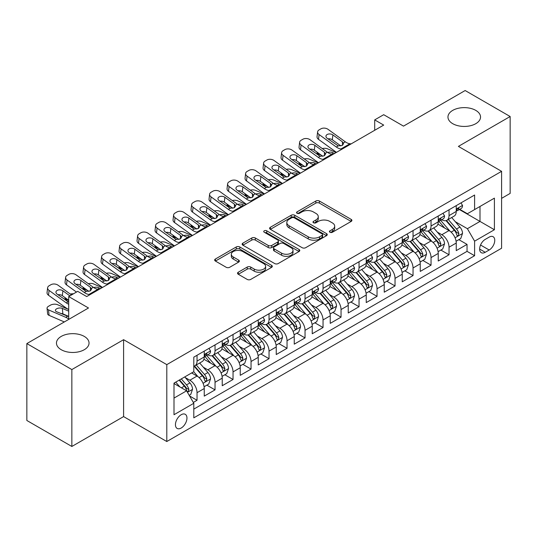 <?xml version="1.0" encoding="UTF-8"?>
<svg xmlns="http://www.w3.org/2000/svg" width="537" height="537" viewBox="0 0 537 537"><rect width="100%" height="100%" fill="white"/><g stroke="black" fill="none" stroke-linecap="round" stroke-linejoin="round"><path stroke-width="0.81" d="M329.933 232.259A1.752 1.007 0 0 0 332.403 232.259L351.178 221.425A2.497 1.443 0 0 0 351.91 220.405A2.497 1.443 0 0 0 351.178 219.385L319.374 201.019A2.497 1.443 0 0 0 315.843 201.019L297.068 211.86A1.752 1.007 0 0 0 296.558 212.571A1.752 1.007 0 0 0 297.068 213.29A1.752 1.007 0 0 0 299.539 213.29L301.969 211.887A7.995 4.618 0 0 1 313.279 211.887L315.931 213.417A7.995 4.618 0 0 1 318.273 216.68A7.995 4.618 0 0 1 315.931 219.942L313.501 221.345A1.752 1.007 0 0 0 312.984 222.063A1.752 1.007 0 0 0 313.501 222.774A1.752 1.007 0 0 0 315.971 222.774L318.401 221.372A7.995 4.618 0 0 1 329.711 221.372L332.363 222.902A7.995 4.618 0 0 1 334.699 226.164A7.995 4.618 0 0 1 332.363 229.433L329.933 230.829A1.752 1.007 0 0 0 329.416 231.548A1.752 1.007 0 0 0 329.933 232.259L329.933 230.829M84.269 336.41A16.291 9.404 0 0 0 66.514 334.376A16.291 9.404 0 0 0 56.459 343.062A16.291 9.404 0 0 0 61.231 349.715A16.291 9.404 0 0 0 78.986 351.755A16.291 9.404 0 0 0 89.041 343.062A16.291 9.404 0 0 0 84.269 336.41M475.769 110.38A16.291 9.404 0 0 0 458.014 108.34A16.291 9.404 0 0 0 447.959 117.032A16.291 9.404 0 0 0 452.731 123.685A16.291 9.404 0 0 0 470.486 125.725A16.291 9.404 0 0 0 480.541 117.032A16.291 9.404 0 0 0 475.769 110.38M181.197 428.023A8.149 4.705 120 0 0 186.52 420.84A8.149 4.705 120 0 0 185.272 414.316A8.149 4.705 120 0 0 181.197 414.718A8.149 4.705 120 0 0 175.881 421.894A8.149 4.705 120 0 0 177.129 428.425A8.149 4.705 120 0 0 181.197 428.023M238.274 272.219A2.497 1.443 0 0 0 237.542 273.239A2.497 1.443 0 0 0 238.274 274.259L247.201 279.415A2.497 1.443 0 0 0 250.732 279.415L271.581 267.379A2.497 1.443 0 0 0 272.313 266.359A2.497 1.443 0 0 0 271.581 265.338L239.777 246.973A2.497 1.443 0 0 0 236.246 246.973L215.397 259.015A2.497 1.443 0 0 0 214.666 260.029A2.497 1.443 0 0 0 215.397 261.049L226.171 267.272A2.497 1.443 0 0 0 229.708 267.272L238.629 262.123A2.497 1.443 0 0 0 239.361 261.103A2.497 1.443 0 0 0 238.629 260.083L233.286 256.995A6.686 3.86 0 0 1 231.326 254.27A6.686 3.86 0 0 1 235.454 250.705A6.686 3.86 0 0 1 242.737 251.538L263.674 263.627A6.686 3.86 0 0 1 265.634 266.359A6.686 3.86 0 0 1 261.506 269.923A6.686 3.86 0 0 1 254.223 269.084L250.732 267.07A2.497 1.443 0 0 0 247.201 267.07L238.274 272.219L238.274 274.259M501.598 198.354L510.15 193.414L510.15 116.516L465.149 90.531L403.502 126.128L383.7 114.696L374.698 119.892L383.7 125.087L86.699 296.558L77.697 291.363L68.702 296.558L68.702 319.421M71.851 369.563L71.851 446.469L123.597 416.591L123.597 339.686L71.851 369.563L26.85 343.586L88.498 307.99L68.702 296.558M123.597 339.686L166.799 364.63L501.598 171.33L501.598 248.235L166.799 441.528L166.799 364.63M510.15 116.516L458.403 146.393L501.598 171.33M302.15 247.691A2.497 1.443 0 0 0 305.681 247.691L326.53 235.656A2.497 1.443 0 0 0 327.261 234.635A2.497 1.443 0 0 0 326.53 233.615L294.726 215.25A2.497 1.443 0 0 0 291.195 215.25L270.346 227.285A2.497 1.443 0 0 0 269.614 228.306A2.497 1.443 0 0 0 270.346 229.326L302.15 247.691M264.949 232.642A1.752 1.007 0 0 1 266.721 232.883L266.721 230.809L299.055 249.477A2.497 1.443 0 0 1 299.787 250.497A2.497 1.443 0 0 1 299.055 251.517L278.206 263.553A2.497 1.443 0 0 1 274.675 263.553L242.872 245.187L242.872 243.147A2.497 1.443 0 0 0 242.14 244.167A2.497 1.443 0 0 0 242.872 245.187M242.872 243.147L251.793 237.998A2.497 1.443 0 0 1 255.323 237.998L268.225 245.443A2.497 1.443 0 0 0 271.756 245.443L277.676 242.026A2.497 1.443 0 0 0 278.408 241.006A2.497 1.443 0 0 0 277.676 239.985L264.251 232.232A1.752 1.007 0 0 1 263.734 231.521A1.752 1.007 0 0 1 264.815 230.588A1.752 1.007 0 0 1 266.721 230.809M71.851 446.469L26.85 420.484L26.85 343.586M193.307 402.428L197.039 400.273L189.568 395.964M185.319 377.605L189.843 380.216A10.183 5.88 60 0 1 197.039 392.688L204.241 388.533L204.241 396.118L215.042 389.882L206.852 385.15M203.322 367.214L207.839 369.825A10.183 5.88 60 0 1 215.042 382.297L222.237 378.135L222.237 385.727L233.038 379.491L224.849 374.759M221.318 356.823L225.842 359.434A10.183 5.88 60 0 1 233.038 371.899L240.24 367.744L240.24 375.329L251.041 369.094L242.852 364.368M239.321 346.432L243.838 349.037A10.183 5.88 60 0 1 251.041 361.508L258.243 357.353L258.243 364.938L269.037 358.703L260.848 353.977M257.324 336.041L261.841 338.646A10.183 5.88 60 0 1 269.037 351.117L276.24 346.962L276.24 354.548L287.04 348.312L278.851 343.586M275.32 325.644L279.837 328.255A10.183 5.88 60 0 1 287.04 340.727L294.242 336.571L294.242 344.157L305.043 337.921L296.847 333.195M293.323 315.253L297.84 317.864A10.183 5.88 60 0 1 305.043 330.336L312.239 326.174L312.239 333.766L323.039 327.53L314.85 322.797M311.319 304.862L315.843 307.473A10.183 5.88 60 0 1 323.039 319.945L330.242 315.783L330.242 323.368L341.042 317.139L332.853 312.406M329.322 294.471L333.839 297.082A10.183 5.88 60 0 1 341.042 309.547L348.238 305.392L348.238 312.977L359.038 306.741L350.849 302.016M347.318 284.08L351.842 286.684A10.183 5.88 60 0 1 359.038 299.156L366.241 295.001L366.241 302.586L377.041 296.35L368.852 291.625M365.321 273.682L369.839 276.293A10.183 5.88 60 0 1 377.041 288.765L384.237 284.61L384.237 292.195L395.037 285.959L386.848 281.234M383.317 263.291L387.842 265.902A10.183 5.88 60 0 1 395.037 278.374L402.24 274.219L402.24 281.804L413.04 275.568L404.851 270.836M401.32 252.9L405.838 255.511A10.183 5.88 60 0 1 413.04 267.983L420.243 263.821L420.243 271.413L431.043 265.177L422.847 260.445M419.323 242.509L423.841 245.12A10.183 5.88 60 0 1 431.043 257.585L438.239 253.43L438.239 261.016L449.039 254.78L449.039 247.195A10.183 5.88 -120 0 0 441.837 234.723L437.319 232.118M440.85 250.054L449.039 254.78M204.241 388.533A10.183 5.88 -120 0 0 197.039 376.061L191.642 372.94M222.237 378.135A10.183 5.88 -120 0 0 215.042 365.67L203.906 359.24M240.24 367.744A10.183 5.88 -120 0 0 233.038 355.272L221.909 348.849M258.243 357.353A10.183 5.88 -120 0 0 251.041 344.882L239.911 338.458M276.24 346.962A10.183 5.88 -120 0 0 269.037 334.491L257.908 328.067M294.242 336.571A10.183 5.88 -120 0 0 287.04 324.1L275.911 317.669M312.239 326.174A10.183 5.88 -120 0 0 305.043 313.709L293.907 307.278M330.242 315.783A10.183 5.88 -120 0 0 323.039 303.311L311.91 296.887M348.238 305.392A10.183 5.88 -120 0 0 341.042 292.92L329.906 286.496M366.241 295.001A10.183 5.88 -120 0 0 359.038 282.529L347.909 276.105M384.237 284.61A10.183 5.88 -120 0 0 377.041 272.138L365.905 265.708M402.24 274.219A10.183 5.88 -120 0 0 395.037 261.747L383.908 255.317M420.243 263.821A10.183 5.88 -120 0 0 413.04 251.356L401.911 244.926M438.239 253.43A10.183 5.88 -120 0 0 431.043 240.959L419.907 234.535M489.18 237.119L485.22 239.401A7.894 4.558 120 0 0 480.065 246.355A7.894 4.558 120 0 0 481.273 252.679A7.894 4.558 120 0 0 485.22 252.289L489.18 250A7.894 4.558 120 0 0 494.335 243.046A7.894 4.558 120 0 0 493.127 236.723A7.894 4.558 120 0 0 489.18 237.119M174.001 398.092L186.601 390.815L193.803 403.287L193.803 417.84L474.601 255.719L474.601 241.167L467.398 228.695L455.322 221.727M193.803 403.287L174.001 414.718L174.001 383.123L193.803 371.691L193.803 357.145L474.601 195.025L474.601 209.578L494.402 198.146L494.402 229.735L474.601 241.167M207.745 354.803L207.839 354.856A10.183 5.88 60 0 0 212.934 355.366L220.13 351.205A10.183 5.88 -120 0 0 222.237 346.546L222.237 340.727M225.748 344.412L225.842 344.465A10.183 5.88 60 0 0 230.93 344.969L238.133 340.814A10.183 5.88 -120 0 0 240.24 336.155L240.24 330.336M243.744 334.021L243.838 334.074A10.183 5.88 60 0 0 248.933 334.578L256.129 330.423A10.183 5.88 -120 0 0 258.243 325.758L258.243 319.938M261.747 323.63L261.841 323.683A10.183 5.88 60 0 0 266.929 324.187L274.132 320.032A10.183 5.88 -120 0 0 276.24 315.367L276.24 309.547M279.743 313.239L279.837 313.293A10.183 5.88 60 0 0 284.932 313.796L292.128 309.641A10.183 5.88 -120 0 0 294.242 304.976L294.242 299.156M297.746 302.841L297.84 302.895A10.183 5.88 60 0 0 302.928 303.405L310.131 299.243A10.183 5.88 -120 0 0 312.239 294.585L312.239 288.765M315.743 292.45L315.843 292.504A10.183 5.88 60 0 0 320.931 293.007L328.134 288.852A10.183 5.88 -120 0 0 330.242 284.194L330.242 278.374M333.745 282.059L333.839 282.113A10.183 5.88 60 0 0 338.934 282.616L346.13 278.461A10.183 5.88 -120 0 0 348.238 273.803L348.238 267.983M351.748 271.668L351.842 271.722A10.183 5.88 60 0 0 356.93 272.225L364.133 268.07A10.183 5.88 -120 0 0 366.241 263.405L366.241 257.585M369.745 261.277L369.839 261.331A10.183 5.88 60 0 0 374.933 261.834L382.129 257.679A10.183 5.88 -120 0 0 384.237 253.014L384.237 247.195M387.748 250.88L387.842 250.94A10.183 5.88 60 0 0 392.93 251.444L400.132 247.282A10.183 5.88 -120 0 0 402.24 242.623L402.24 236.804M405.744 240.489L405.838 240.542A10.183 5.88 60 0 0 410.933 241.046L418.128 236.891A10.183 5.88 -120 0 0 420.243 232.232L420.243 226.413M423.747 230.098L423.841 230.151A10.183 5.88 60 0 0 428.929 230.655L436.131 226.5A10.183 5.88 -120 0 0 438.239 221.841L438.239 216.022M193.803 409.107L467.042 251.356L467.042 244.389L456.242 250.625L456.242 243.039A10.183 5.88 -120 0 0 449.039 230.568L437.91 224.144M441.743 219.707L441.837 219.761A10.183 5.88 -120 0 0 446.932 220.264A10.183 5.88 -120 0 0 449.039 215.606L449.039 209.786M446.932 220.264L454.134 216.109A10.183 5.88 -120 0 0 456.242 211.444L456.242 205.624M197.039 355.272L197.039 361.092A10.183 5.88 60 0 1 194.931 365.757A10.183 5.88 60 0 1 193.803 366.167M194.931 365.757L202.134 361.596A10.183 5.88 -120 0 0 204.241 356.937L204.241 351.117M215.042 344.882L215.042 350.701A10.183 5.88 60 0 1 212.934 355.366M233.038 334.491L233.038 340.31A10.183 5.88 60 0 1 230.93 344.969M251.041 324.1L251.041 329.919A10.183 5.88 60 0 1 248.933 334.578M269.037 313.709L269.037 319.528A10.183 5.88 60 0 1 266.929 324.187M287.04 303.311L287.04 309.131A10.183 5.88 60 0 1 284.932 313.796M305.043 292.92L305.043 298.74A10.183 5.88 60 0 1 302.928 303.405M323.039 282.529L323.039 288.349A10.183 5.88 60 0 1 320.931 293.007M341.042 272.138L341.042 277.958A10.183 5.88 60 0 1 338.934 282.616M359.038 261.747L359.038 267.567A10.183 5.88 60 0 1 356.93 272.225M377.041 251.35L377.041 257.169A10.183 5.88 60 0 1 374.933 261.834M395.037 240.959L395.037 246.778A10.183 5.88 60 0 1 392.93 251.444M413.04 230.568L413.04 236.387A10.183 5.88 60 0 1 410.933 241.046M431.043 220.177L431.043 225.996A10.183 5.88 60 0 1 428.929 230.655M431.043 257.585L431.043 265.177M413.04 267.983L413.04 275.568M395.037 278.374L395.037 285.959M377.041 288.765L377.041 296.35M359.038 299.156L359.038 306.741M341.042 309.547L341.042 317.139M323.039 319.945L323.039 327.53M305.043 330.336L305.043 337.921M287.04 340.727L287.04 348.312M269.037 351.117L269.037 358.703M251.041 361.508L251.041 369.094M233.038 371.899L233.038 379.491M215.042 382.297L215.042 389.882M197.039 392.688L197.039 400.273M186.601 390.815L174.001 383.539M467.398 228.695L479.997 221.425L479.997 206.456L494.402 198.146M459.383 209.524L494.402 229.735M459.746 209.316L467.398 213.733L474.601 209.578M123.597 416.591L166.799 441.528M374.698 119.892L374.698 130.283M458.853 239.663L467.042 244.389M467.042 251.356L474.601 255.719M330.631 232.508L332.363 231.507A7.995 4.618 0 0 0 334.699 228.245L334.699 226.164M318.273 216.68L318.273 218.76A7.995 4.618 0 0 1 315.931 222.023L314.199 223.023M351.144 221.439L319.374 203.1A2.497 1.443 0 0 0 315.843 203.1L297.767 213.531M326.496 235.669L294.726 217.331A2.497 1.443 0 0 0 291.195 217.331L270.38 229.346M322.113 235.347A1.752 1.007 0 0 0 322.623 234.635A1.752 1.007 0 0 0 322.113 233.917L294.195 217.8A1.752 1.007 0 0 0 291.725 217.8L289.161 219.277A7.995 4.618 0 0 0 286.818 222.546A7.995 4.618 0 0 0 289.161 225.808L308.245 236.824A7.995 4.618 0 0 0 319.549 236.824L322.113 235.347L322.113 237.428A1.752 1.007 0 0 0 322.623 236.71L322.623 234.635M286.818 222.546L286.818 224.62A7.995 4.618 0 0 0 289.161 227.889L289.161 225.808M322.113 237.428L319.549 238.905A7.995 4.618 0 0 1 308.245 238.905L289.161 227.889M242.905 245.208L251.793 240.079L251.793 237.998M278.408 241.006L278.408 243.086A2.497 1.443 0 0 1 277.676 244.107L271.756 247.523A2.497 1.443 0 0 1 268.225 247.523L255.323 240.079A2.497 1.443 0 0 0 251.793 240.079M266.721 232.883L299.022 251.531M281.61 253.175A6.686 3.86 0 0 0 288.893 254.008A6.686 3.86 0 0 0 293.021 250.443A6.686 3.86 0 0 0 291.061 247.718L283.684 243.456A2.497 1.443 0 0 0 280.153 243.456L274.232 246.872A2.497 1.443 0 0 0 273.501 247.893A2.497 1.443 0 0 0 274.232 248.913L281.61 253.175L281.61 255.25A6.686 3.86 0 0 0 288.893 256.089A6.686 3.86 0 0 0 293.021 252.524L293.021 250.443M273.501 247.893L273.501 249.974A2.497 1.443 0 0 0 274.232 250.994L274.232 248.913M281.61 255.25L274.232 250.994M265.634 266.359L265.634 268.433A6.686 3.86 0 0 1 261.506 271.997A6.686 3.86 0 0 1 254.223 271.165L250.732 269.151A2.497 1.443 0 0 0 247.201 269.151L238.307 274.279M231.326 254.27L231.326 256.35A6.686 3.86 0 0 0 233.286 259.076L233.286 256.995M238.596 262.143L233.286 259.076M271.547 267.392L239.777 249.054A2.497 1.443 0 0 0 236.246 249.054L215.431 261.069M456.088 241.254L460.739 238.569L462.538 233.373A6.746 3.893 -120 0 0 459.914 227.037L451.691 217.519M336.155 152.535L327.51 148.803A5.088 2.551 -5.9 0 0 322.301 148.581M450.04 231.225L440.642 220.345M321.307 155.206L318.515 153.998L318.669 155.555M444.69 228.057L439.239 221.741A16.164 9.33 -120 0 0 438.736 221.177M446.012 220.633L454.336 230.259A6.746 3.893 60 0 1 456.739 234.911L457.229 235.709L458.142 235.582L458.9 233.662A6.746 3.893 -120 0 0 456.49 229.017L448.267 219.492M446.502 220.472L455.443 230.823A3.437 1.987 60 0 1 456.309 232.165L458.9 233.662M317.052 152.132A5.088 2.551 -5.9 0 0 317.045 152.441A5.088 2.551 -5.9 0 0 318.515 153.998M327.684 152.468A4.074 2.041 174.1 0 1 332.322 152.515L334.538 153.468M342.19 149.051L340.968 148.95A12.727 7.35 60 0 1 336.31 147.01L319.079 134.545L318.515 139.372A5.088 3.282 -173.3 0 1 317.052 136.707L317.622 131.874A5.088 3.282 6.7 0 0 319.079 134.545M336.484 152.347A19.09 11.022 60 0 1 335.746 151.837L318.515 139.372M461.008 202.872L462.538 205.523A6.746 3.893 60 0 1 461.142 208.51L457.725 210.484A6.746 3.893 -120 0 0 458.9 208.927L458.752 208.329M351.191 143.856L349.963 143.748A12.727 7.35 60 0 1 345.311 141.815L328.073 129.35A5.088 3.282 6.7 0 0 320.904 128.84L319.106 129.88A5.088 3.282 6.7 0 0 317.622 131.874M342.512 145.305L342.364 141.788L343.573 143.668L342.378 145.386L338.25 145.889L327.127 138.257A4.074 2.625 -173.3 0 1 325.959 136.123A4.074 2.625 -173.3 0 1 327.147 134.525A4.074 2.625 -173.3 0 1 332.886 134.935L332.322 139.761L340.874 145.95M332.322 139.761A4.074 2.625 6.7 0 0 327.966 138.868M342.364 141.788L332.886 134.935M456.463 210.799L456.49 210.799A6.746 3.893 -120 0 0 457.725 210.484M458.027 208.423L458.9 208.927C458.47 207.913 457.752 208.329 456.739 210.175A6.746 3.893 60 0 1 456.242 211.135M438.091 251.652L442.743 248.96L444.542 243.764A6.746 3.893 -120 0 0 441.911 237.435L433.688 227.91M318.159 162.926L309.513 159.2A5.088 2.551 -5.9 0 0 304.304 158.972M432.043 241.616L422.639 230.735M303.311 165.597L300.512 164.396L300.673 165.946M426.693 238.448L421.236 232.132A16.164 9.33 -120 0 0 420.733 231.568M428.016 231.024L436.333 240.657A6.746 3.893 60 0 1 438.736 245.302L439.226 246.1L440.139 245.973L440.897 244.053A6.746 3.893 -120 0 0 438.494 239.408L430.271 229.883M428.506 230.863L437.44 241.214A3.437 1.987 60 0 1 438.306 242.556L440.897 244.053M299.055 162.523A5.088 2.551 -5.9 0 0 299.049 162.839A5.088 2.551 -5.9 0 0 300.512 164.396M309.688 162.859A4.074 2.041 174.1 0 1 314.32 162.906L316.535 163.866M420.088 262.043L424.74 259.358L426.539 254.155A6.746 3.893 -120 0 0 423.915 247.826L415.685 238.3M300.156 173.317L291.51 169.591A5.088 2.551 -5.9 0 0 286.302 169.363M414.04 252.014L404.643 241.126M285.308 175.995L282.509 174.787L282.67 176.337M408.691 248.839L403.233 242.529A16.164 9.33 -120 0 0 402.737 241.965M410.013 241.415L418.33 251.048A6.746 3.893 60 0 1 420.739 255.693L421.23 256.491L422.142 256.364L422.894 254.444A6.746 3.893 -120 0 0 420.491 249.799L412.268 240.274M410.503 241.261L419.444 251.605A3.437 1.987 60 0 1 420.31 252.954L422.894 254.444M281.052 172.914A5.088 2.551 -5.9 0 0 281.046 173.229A5.088 2.551 -5.9 0 0 282.509 174.787M291.685 173.25A4.074 2.041 174.1 0 1 296.323 173.297L298.538 174.257M402.085 272.434L406.737 269.749L408.536 264.553A6.746 3.893 -120 0 0 405.912 258.216L397.689 248.698M282.16 183.714L273.514 179.982A5.088 2.551 -5.9 0 0 268.299 179.761M396.038 262.405L386.64 251.517M267.312 186.386L264.513 185.178L264.674 186.728M390.694 259.237L385.237 252.92A16.164 9.33 -120 0 0 384.734 252.356M392.017 251.806L400.334 261.438A6.746 3.893 60 0 1 402.737 266.084L403.227 266.882L404.139 266.755L404.898 264.842A6.746 3.893 -120 0 0 402.495 260.19L394.265 250.672M392.5 251.652L401.441 261.996A3.437 1.987 60 0 1 402.307 263.345L404.898 264.842M263.056 183.305A5.088 2.551 -5.9 0 0 263.049 183.62A5.088 2.551 -5.9 0 0 264.513 185.178M273.689 183.641A4.074 2.041 174.1 0 1 278.32 183.688L280.536 184.647M384.089 282.824L388.741 280.139L390.54 274.944A6.746 3.893 -120 0 0 387.915 268.607L379.686 259.089M264.157 194.105L255.511 190.373A5.088 2.551 -5.9 0 0 250.302 190.152M378.041 272.796L368.644 261.915M249.309 196.777L246.51 195.569L246.671 197.119M372.691 269.628L367.234 263.311A16.164 9.33 -120 0 0 366.737 262.747M374.014 262.197L382.331 271.829A6.746 3.893 60 0 1 384.74 276.474L385.23 277.28L386.137 277.146L386.895 275.233A6.746 3.893 -120 0 0 384.492 270.581L376.269 261.063M374.504 262.043L383.438 272.393A3.437 1.987 60 0 1 384.304 273.736L386.895 275.233M245.053 193.696A5.088 2.551 -5.9 0 0 245.047 194.011A5.088 2.551 -5.9 0 0 246.51 195.569M255.686 194.038A4.074 2.041 174.1 0 1 260.317 194.085L262.539 195.038M324.194 159.442L322.965 159.341A12.727 7.35 60 0 1 318.313 157.401L301.076 144.936L300.512 149.763A5.088 3.282 -173.3 0 1 299.055 147.098L299.619 142.265A5.088 3.282 6.7 0 0 301.076 144.936M318.481 162.738A19.09 11.022 60 0 1 317.75 162.228L300.512 149.763M443.012 213.263L444.542 215.914A6.746 3.893 60 0 1 443.146 218.901L439.722 220.875A6.746 3.893 -120 0 0 440.897 219.318L440.756 218.72M333.188 154.247L331.967 154.146A12.727 7.35 60 0 1 327.315 152.206L310.077 139.741A5.088 3.282 6.7 0 0 302.902 139.237L301.103 140.271A5.088 3.282 6.7 0 0 299.619 142.265M324.509 155.696L324.368 152.179L325.57 154.059L324.382 155.777L320.253 156.28L309.124 148.648A4.074 2.625 -173.3 0 1 307.956 146.514A4.074 2.625 -173.3 0 1 309.144 144.923A4.074 2.625 -173.3 0 1 314.883 145.326L314.32 150.152L322.871 156.341M314.32 150.152A4.074 2.625 6.7 0 0 309.97 149.259M324.368 152.179L314.883 145.326M438.467 221.19L438.494 221.19A6.746 3.893 -120 0 0 439.722 220.875M440.025 218.814L440.897 219.318C440.474 218.304 439.756 218.72 438.736 220.566A6.746 3.893 60 0 1 438.239 221.526M306.191 169.84L304.969 169.732A12.727 7.35 60 0 1 300.311 167.792L283.073 155.327L282.509 160.16A5.088 3.282 -173.3 0 1 281.052 157.489L281.616 152.656A5.088 3.282 6.7 0 0 283.073 155.327M300.485 173.129A19.09 11.022 60 0 1 299.747 172.625L282.509 160.16M425.009 223.66L426.539 226.305A6.746 3.893 60 0 1 425.143 229.292L421.72 231.266A6.746 3.893 -120 0 0 422.894 229.715L422.753 229.111M315.192 164.637L313.964 164.537A12.727 7.35 60 0 1 309.312 162.597L292.074 150.132A5.088 3.282 6.7 0 0 284.905 149.628L283.106 150.669A5.088 3.282 6.7 0 0 281.616 152.656M306.513 166.094L306.365 162.57L307.567 164.45L306.379 166.168L302.25 166.671L291.128 159.039A4.074 2.625 -173.3 0 1 289.96 156.905A4.074 2.625 -173.3 0 1 291.148 155.314A4.074 2.625 -173.3 0 1 296.887 155.717L296.323 160.543L304.875 166.732M296.323 160.543A4.074 2.625 6.7 0 0 291.967 159.65M306.365 162.57L296.887 155.717M420.464 231.581L420.491 231.581A6.746 3.893 -120 0 0 421.72 231.266M422.028 229.212L422.894 229.715C422.471 228.695 421.753 229.111 420.739 230.957A6.746 3.893 60 0 1 420.243 231.917M288.188 180.231L286.966 180.123A12.727 7.35 60 0 1 282.314 178.183L265.077 165.718L264.513 170.551A5.088 3.282 -173.3 0 1 263.056 167.88L263.62 163.053A5.088 3.282 6.7 0 0 265.077 165.718M282.482 183.526A19.09 11.022 60 0 1 281.75 183.016L264.513 170.551M407.012 234.051L408.536 236.696A6.746 3.893 60 0 1 407.14 239.683L403.723 241.657A6.746 3.893 -120 0 0 404.898 240.106L404.757 239.509M297.189 175.035L295.968 174.928A12.727 7.35 60 0 1 291.309 172.988L274.078 160.523A5.088 3.282 6.7 0 0 266.902 160.019L265.103 161.06A5.088 3.282 6.7 0 0 263.62 163.053M288.51 176.485L288.362 172.968L289.571 174.84L288.382 176.566L284.248 177.069L273.125 169.437A4.074 2.625 -173.3 0 1 271.957 167.296A4.074 2.625 -173.3 0 1 273.145 165.705A4.074 2.625 -173.3 0 1 278.884 166.108L278.32 170.941L286.872 177.123M278.32 170.941A4.074 2.625 6.7 0 0 273.964 170.041M288.362 172.968L278.884 166.108M402.468 241.972L402.495 241.972A6.746 3.893 -120 0 0 403.723 241.657M404.025 239.603L404.898 240.106C404.475 239.086 403.75 239.502 402.737 241.355A6.746 3.893 60 0 1 402.24 242.315M270.192 190.622L268.963 190.514A12.727 7.35 60 0 1 264.311 188.581L247.074 176.109L246.51 180.942A5.088 3.282 -173.3 0 1 245.053 178.271L245.617 173.444A5.088 3.282 6.7 0 0 247.074 176.109M264.486 193.917A19.09 11.022 60 0 1 263.748 193.407L246.51 180.942M389.01 244.442L390.54 247.094A6.746 3.893 60 0 1 389.144 250.074L385.72 252.048A6.746 3.893 -120 0 0 386.895 250.497L386.754 249.9M279.193 185.426L277.965 185.319A12.727 7.35 60 0 1 273.313 183.379L256.075 170.914A5.088 3.282 6.7 0 0 248.906 170.41L247.107 171.451A5.088 3.282 6.7 0 0 245.617 173.444M270.507 186.876L270.366 183.359L271.568 185.238L270.38 186.957L266.251 187.46L255.122 179.828A4.074 2.625 -173.3 0 1 253.961 177.693A4.074 2.625 -173.3 0 1 255.149 176.096A4.074 2.625 -173.3 0 1 260.881 176.498L260.317 181.331L268.876 187.514M260.317 181.331A4.074 2.625 6.7 0 0 255.968 180.439M270.366 183.359L260.881 176.498M384.465 252.37L384.492 252.37A6.746 3.893 -120 0 0 385.72 252.048M386.029 249.994L386.895 250.497C386.472 249.483 385.754 249.893 384.74 251.746A6.746 3.893 60 0 1 384.237 252.705M366.086 293.215L370.738 290.53L372.537 285.335A6.746 3.893 -120 0 0 369.912 278.998L361.69 269.48M246.161 204.496L237.508 200.764A5.088 2.551 -5.9 0 0 232.299 200.543M360.038 283.187L350.641 272.306M231.306 207.168L228.514 205.96L228.668 207.517M354.688 280.019L349.238 273.702A16.164 9.33 -120 0 0 348.735 273.138M356.011 272.595L364.334 282.22A6.746 3.893 60 0 1 366.737 286.872L367.227 287.671L368.14 287.543L368.899 285.624A6.746 3.893 -120 0 0 366.489 280.979L358.266 271.453M356.501 272.434L365.442 282.784A3.437 1.987 60 0 1 366.308 284.127L368.899 285.624M227.05 204.094A5.088 2.551 -5.9 0 0 227.05 204.402A5.088 2.551 -5.9 0 0 228.514 205.96M237.683 204.429A4.074 2.041 174.1 0 1 242.321 204.476L244.536 205.429M252.189 201.013L250.967 200.905A12.727 7.35 60 0 1 246.315 198.972L229.077 186.507L228.514 191.333A5.088 3.282 -173.3 0 1 227.057 188.662L227.621 183.835A5.088 3.282 6.7 0 0 229.077 186.507M246.483 204.308A19.09 11.022 60 0 1 245.745 203.798L228.514 191.333M371.007 254.833L372.537 257.485A6.746 3.893 60 0 1 371.141 260.465L367.724 262.445A6.746 3.893 -120 0 0 368.899 260.888L368.758 260.291M261.19 195.817L259.968 195.71A12.727 7.35 60 0 1 255.31 193.776L238.079 181.311A5.088 3.282 6.7 0 0 230.903 180.801L229.104 181.842A5.088 3.282 6.7 0 0 227.621 183.835M252.511 197.267L252.363 193.75L253.571 195.629L252.377 197.347L248.248 197.851L237.126 190.219A4.074 2.625 -173.3 0 1 235.958 188.084A4.074 2.625 -173.3 0 1 237.146 186.487A4.074 2.625 -173.3 0 1 242.885 186.896L242.321 191.722L250.873 197.911M242.321 191.722A4.074 2.625 6.7 0 0 237.965 190.83M252.363 193.75L242.885 186.896M366.462 262.761L366.489 262.761A6.746 3.893 -120 0 0 367.724 262.445M368.026 260.385L368.899 260.888C368.476 259.874 367.751 260.291 366.737 262.137A6.746 3.893 60 0 1 366.241 263.096M348.09 303.606L352.742 300.921L354.541 295.726A6.746 3.893 -120 0 0 351.91 289.396L343.687 279.871M228.158 214.887L219.512 211.155A5.088 2.551 -5.9 0 0 214.303 210.934M342.042 293.578L332.638 282.697M213.31 217.559L210.511 216.357L210.672 217.908M336.692 290.41L331.235 284.093A16.164 9.33 -120 0 0 330.732 283.529M338.015 282.986L346.331 292.618A6.746 3.893 60 0 1 348.735 297.263L349.231 298.062L350.137 297.934L350.896 296.015A6.746 3.893 -120 0 0 348.493 291.369L340.27 281.844M338.505 282.824L347.439 293.175A3.437 1.987 60 0 1 348.305 294.518L350.896 296.015M209.054 214.485A5.088 2.551 -5.9 0 0 209.047 214.8A5.088 2.551 -5.9 0 0 210.511 216.357M219.687 214.82A4.074 2.041 174.1 0 1 224.318 214.867L226.54 215.827M234.192 211.403L232.964 211.303A12.727 7.35 60 0 1 228.312 209.363L211.075 196.898L210.511 201.724A5.088 3.282 -173.3 0 1 209.054 199.059L209.618 194.226A5.088 3.282 6.7 0 0 211.075 196.898M228.487 214.699A19.09 11.022 60 0 1 227.748 214.189L210.511 201.724M353.01 265.224L354.541 267.876A6.746 3.893 60 0 1 353.145 270.863L349.721 272.836A6.746 3.893 -120 0 0 350.896 271.279L350.755 270.682M243.187 206.208L241.965 206.107A12.727 7.35 60 0 1 237.314 204.167L220.076 191.702A5.088 3.282 6.7 0 0 212.907 191.199L211.101 192.233A5.088 3.282 6.7 0 0 209.618 194.226M234.508 207.658L234.367 204.141L235.568 206.02L234.38 207.738L230.252 208.242L219.123 200.61A4.074 2.625 -173.3 0 1 217.962 198.475A4.074 2.625 -173.3 0 1 219.15 196.884A4.074 2.625 -173.3 0 1 224.882 197.287L224.318 202.113L232.877 208.302M224.318 202.113A4.074 2.625 6.7 0 0 219.969 201.221M234.367 204.141L224.882 197.287M348.466 273.152L348.493 273.152A6.746 3.893 -120 0 0 349.721 272.836M350.023 270.776L350.896 271.279C350.473 270.265 349.755 270.682 348.735 272.528A6.746 3.893 60 0 1 348.238 273.487M330.087 314.004L334.739 311.319L336.538 306.117A6.746 3.893 -120 0 0 333.913 299.787L325.69 290.262M210.155 225.278L201.509 221.553A5.088 2.551 -5.9 0 0 196.3 221.325M324.039 303.969L314.642 293.088M195.307 227.957L192.514 226.748L192.669 228.299M318.689 300.801L313.239 294.484A16.164 9.33 -120 0 0 312.735 293.927M320.012 293.377L328.335 303.009A6.746 3.893 60 0 1 330.738 307.654L331.228 308.453L332.141 308.325L332.9 306.405A6.746 3.893 -120 0 0 330.49 301.76L322.267 292.235M320.502 293.222L329.443 303.566A3.437 1.987 60 0 1 330.309 304.909L332.9 306.405M191.051 224.875A5.088 2.551 -5.9 0 0 191.044 225.191A5.088 2.551 -5.9 0 0 192.514 226.748M201.684 225.211A4.074 2.041 174.1 0 1 206.322 225.258L208.537 226.218M216.189 221.794L214.968 221.694A12.727 7.35 60 0 1 210.309 219.754L193.078 207.289L192.514 212.115A5.088 3.282 -173.3 0 1 191.058 209.45L191.622 204.617A5.088 3.282 6.7 0 0 193.078 207.289M210.484 225.09A19.09 11.022 60 0 1 209.745 224.587L192.514 212.115M335.007 275.615L336.538 278.267A6.746 3.893 60 0 1 335.142 281.254L331.725 283.227A6.746 3.893 -120 0 0 332.9 281.677L332.752 281.073M225.191 216.599L223.963 216.498A12.727 7.35 60 0 1 219.311 214.558L202.073 202.093A5.088 3.282 6.7 0 0 194.904 201.59L193.105 202.63A5.088 3.282 6.7 0 0 191.622 204.617M216.512 218.056L216.364 214.532L217.572 216.411L216.377 218.129L212.249 218.633L201.127 211.001A4.074 2.625 -173.3 0 1 199.959 208.866A4.074 2.625 -173.3 0 1 201.147 207.275A4.074 2.625 -173.3 0 1 206.886 207.678L206.322 212.504L214.874 218.693M206.322 212.504A4.074 2.625 6.7 0 0 201.966 211.612M216.364 214.532L206.886 207.678M330.463 283.543L330.49 283.543A6.746 3.893 -120 0 0 331.725 283.227M332.027 281.173L332.9 281.677C332.47 280.656 331.752 281.073 330.738 282.918A6.746 3.893 60 0 1 330.242 283.878M312.091 324.395L316.743 321.71L318.542 316.515A6.746 3.893 -120 0 0 315.91 310.178L307.688 300.653M192.159 235.676L183.513 231.944A5.088 2.551 -5.9 0 0 178.304 231.722M306.043 314.367L296.639 303.479M177.311 238.347L174.512 237.139L174.673 238.69M300.693 311.198L295.236 304.882A16.164 9.33 -120 0 0 294.732 304.318M302.016 303.767L310.332 313.4A6.746 3.893 60 0 1 312.735 318.045L313.225 318.844L314.138 318.716L314.897 316.796A6.746 3.893 -120 0 0 312.494 312.151L304.271 302.633M302.506 303.613L311.44 313.957A3.437 1.987 60 0 1 312.306 315.306L314.897 316.796M173.055 235.266A5.088 2.551 -5.9 0 0 173.048 235.582A5.088 2.551 -5.9 0 0 174.512 237.139M183.688 235.602A4.074 2.041 174.1 0 1 188.319 235.649L190.534 236.609M198.193 232.192L196.965 232.085A12.727 7.35 60 0 1 192.313 230.145L175.075 217.68L174.512 222.513A5.088 3.282 -173.3 0 1 173.055 219.841L173.619 215.015A5.088 3.282 6.7 0 0 175.075 217.68M192.481 235.488A19.09 11.022 60 0 1 191.749 234.978L174.512 222.513M317.011 286.013L318.542 288.658A6.746 3.893 60 0 1 317.145 291.645L313.722 293.618A6.746 3.893 -120 0 0 314.897 292.068L314.756 291.47M207.188 226.997L205.966 226.889A12.727 7.35 60 0 1 201.315 224.949L184.077 212.484A5.088 3.282 6.7 0 0 176.901 211.981L175.102 213.021A5.088 3.282 6.7 0 0 173.619 215.015M198.509 228.447L198.368 224.929L199.569 226.802L198.381 228.52L194.253 229.03L183.124 221.398A4.074 2.625 -173.3 0 1 181.962 219.257A4.074 2.625 -173.3 0 1 183.151 217.666A4.074 2.625 -173.3 0 1 188.883 218.069L188.319 222.902L196.871 229.084M188.319 222.902A4.074 2.625 6.7 0 0 183.969 222.003M198.368 224.929L188.883 218.069M312.467 293.934L312.494 293.934A6.746 3.893 -120 0 0 313.722 293.618M314.024 291.564L314.897 292.068C314.474 291.047 313.756 291.463 312.735 293.309A6.746 3.893 60 0 1 312.239 294.269M294.088 334.786L298.74 332.101L300.539 326.905A6.746 3.893 -120 0 0 297.914 320.569L289.691 311.051M174.156 246.067L165.51 242.335A5.088 2.551 -5.9 0 0 160.301 242.113M288.04 324.757L278.643 313.877M159.308 248.738L156.509 247.53L156.67 249.081M282.69 321.589L277.233 315.273A16.164 9.33 -120 0 0 276.736 314.709M284.013 314.158L292.329 323.791A6.746 3.893 60 0 1 294.739 328.436L295.229 329.241L296.142 329.107L296.901 327.194A6.746 3.893 -120 0 0 294.491 322.542L286.268 313.024M284.503 314.004L293.444 324.355A3.437 1.987 60 0 1 294.31 325.697L296.901 327.194M155.052 245.657A5.088 2.551 -5.9 0 0 155.045 245.973A5.088 2.551 -5.9 0 0 156.509 247.53M165.685 246A4.074 2.041 174.1 0 1 170.323 246.047L172.538 247M180.19 242.583L178.969 242.476A12.727 7.35 60 0 1 174.31 240.536L157.072 228.071L156.509 232.904A5.088 3.282 -173.3 0 1 155.052 230.232L155.616 225.406A5.088 3.282 6.7 0 0 157.072 228.071M174.485 245.879A19.09 11.022 60 0 1 173.746 245.369L156.509 232.904M299.008 296.404L300.539 299.055A6.746 3.893 60 0 1 299.143 302.036L295.726 304.009A6.746 3.893 -120 0 0 296.901 302.459L296.753 301.861M189.192 237.388L187.963 237.28A12.727 7.35 60 0 1 183.312 235.34L166.074 222.875A5.088 3.282 6.7 0 0 158.905 222.372L157.106 223.412A5.088 3.282 6.7 0 0 155.616 225.406M180.513 238.837L180.365 235.32L181.566 237.2L180.378 238.918L176.25 239.421L165.127 231.789A4.074 2.625 -173.3 0 1 163.96 229.655A4.074 2.625 -173.3 0 1 165.148 228.057A4.074 2.625 -173.3 0 1 170.887 228.46L170.323 233.293L178.875 239.475M170.323 233.293A4.074 2.625 6.7 0 0 165.967 232.393M180.365 235.32L170.887 228.46M294.464 304.325L294.491 304.325A6.746 3.893 -120 0 0 295.726 304.009M296.028 301.955L296.901 302.459C296.471 301.438 295.753 301.854 294.739 303.707A6.746 3.893 60 0 1 294.242 304.667M276.092 345.177L280.737 342.492L282.536 337.296A6.746 3.893 -120 0 0 279.911 330.96L271.688 321.441M156.16 256.458L147.514 252.726A5.088 2.551 -5.9 0 0 142.305 252.504M270.037 335.148L260.64 324.267M141.312 259.129L138.512 257.921L138.674 259.478M264.694 331.98L259.237 325.664A16.164 9.33 -120 0 0 258.733 325.1M266.016 324.556L274.333 334.182A6.746 3.893 60 0 1 276.736 338.834L277.226 339.632L278.139 339.505L278.898 337.585A6.746 3.893 -120 0 0 276.495 332.94L268.265 323.415M266.506 324.395L275.441 334.746A3.437 1.987 60 0 1 276.307 336.088L278.898 337.585M137.056 256.055A5.088 2.551 -5.9 0 0 137.049 256.364A5.088 2.551 -5.9 0 0 138.512 257.921M147.688 256.391A4.074 2.041 174.1 0 1 152.32 256.438L154.535 257.391M162.187 252.974L160.966 252.867A12.727 7.35 60 0 1 156.314 250.933L139.076 238.468L138.512 243.295A5.088 3.282 -173.3 0 1 137.056 240.623L137.62 235.797A5.088 3.282 6.7 0 0 139.076 238.468M156.482 256.27A19.09 11.022 60 0 1 155.75 255.76L138.512 243.295M281.012 306.795L282.536 309.446A6.746 3.893 60 0 1 281.14 312.427L277.723 314.407A6.746 3.893 -120 0 0 278.898 312.849L278.757 312.252M171.189 247.779L169.967 247.671A12.727 7.35 60 0 1 165.309 245.738L148.078 233.266A5.088 3.282 6.7 0 0 140.902 232.763L139.103 233.803A5.088 3.282 6.7 0 0 137.62 235.797M162.51 249.228L162.362 245.711L163.57 247.591L162.382 249.309L158.254 249.812L147.125 242.18A4.074 2.625 -173.3 0 1 145.957 240.046A4.074 2.625 -173.3 0 1 147.145 238.448A4.074 2.625 -173.3 0 1 152.884 238.851L152.32 243.684L160.872 249.873M152.32 243.684A4.074 2.625 6.7 0 0 147.964 242.791M162.362 245.711L152.884 238.851M276.468 314.722L276.495 314.722A6.746 3.893 -120 0 0 277.723 314.407M278.025 312.346L278.898 312.849C278.475 311.836 277.75 312.252 276.736 314.098A6.746 3.893 60 0 1 276.24 315.058M258.089 355.568L262.741 352.883L264.54 347.687A6.746 3.893 -120 0 0 261.915 341.357L253.686 331.832M138.157 266.849L129.511 263.117A5.088 2.551 -5.9 0 0 124.302 262.895M252.041 345.539L242.643 334.658M123.309 269.52L120.51 268.312L120.671 269.869M246.691 342.371L241.234 336.055A16.164 9.33 -120 0 0 240.737 335.491M248.013 334.947L256.33 344.573A6.746 3.893 60 0 1 258.74 349.225L259.23 350.023L260.143 349.896L260.895 347.976A6.746 3.893 -120 0 0 258.492 343.331L250.269 333.806M248.503 334.786L257.445 345.137A3.437 1.987 60 0 1 258.31 346.479L260.895 347.976M119.053 266.446A5.088 2.551 -5.9 0 0 119.046 266.761A5.088 2.551 -5.9 0 0 120.51 268.312M129.685 266.782A4.074 2.041 174.1 0 1 134.324 266.829L136.539 267.782M144.191 263.365L142.963 263.264A12.727 7.35 60 0 1 138.311 261.324L121.073 248.859L120.51 253.686A5.088 3.282 -173.3 0 1 119.053 251.021L119.617 246.188A5.088 3.282 6.7 0 0 121.073 248.859M138.486 266.661A19.09 11.022 60 0 1 137.747 266.151L120.51 253.686M263.009 317.186L264.54 319.837A6.746 3.893 60 0 1 263.143 322.824L259.72 324.798A6.746 3.893 -120 0 0 260.895 323.24L260.754 322.643M153.193 258.169L151.964 258.069A12.727 7.35 60 0 1 147.313 256.129L130.075 243.664A5.088 3.282 6.7 0 0 122.906 243.154L121.107 244.194A5.088 3.282 6.7 0 0 119.617 246.188M144.513 259.619L144.366 256.102L145.567 257.982L144.379 259.7L140.251 260.203L129.122 252.571A4.074 2.625 -173.3 0 1 127.96 250.437A4.074 2.625 -173.3 0 1 129.149 248.846A4.074 2.625 -173.3 0 1 134.888 249.249L134.324 254.075L142.876 260.264M134.324 254.075A4.074 2.625 6.7 0 0 129.967 253.182M144.366 256.102L134.888 249.249M258.465 325.113L258.492 325.113A6.746 3.893 -120 0 0 259.72 324.798M260.029 322.737L260.895 323.24C260.472 322.227 259.754 322.643 258.74 324.489A6.746 3.893 60 0 1 258.243 325.449M240.086 365.966L244.738 363.281L246.537 358.078A6.746 3.893 -120 0 0 243.912 351.748L235.689 342.223M120.16 277.24L111.515 273.514A5.088 2.551 -5.9 0 0 106.299 273.286M234.038 355.93L224.641 345.049M105.306 279.911L102.513 278.71L102.674 280.26M228.688 352.762L223.238 346.446A16.164 9.33 -120 0 0 222.734 345.888M230.011 345.338L238.334 354.97A6.746 3.893 60 0 1 240.737 359.615L241.227 360.414L242.14 360.287L242.899 358.367A6.746 3.893 -120 0 0 240.495 353.722L232.266 344.197M230.501 345.177L239.442 355.528A3.437 1.987 60 0 1 240.308 356.87L242.899 358.367M101.05 276.837A5.088 2.551 -5.9 0 0 101.05 277.152A5.088 2.551 -5.9 0 0 102.513 278.71M111.689 277.173A4.074 2.041 174.1 0 1 116.321 277.22L118.536 278.179M126.188 273.756L124.967 273.655A12.727 7.35 60 0 1 120.315 271.715L103.077 259.25L102.513 264.076A5.088 3.282 -173.3 0 1 101.057 261.412L101.621 256.579A5.088 3.282 6.7 0 0 103.077 259.25M120.483 277.052A19.09 11.022 60 0 1 119.751 276.548L102.513 264.076M245.013 327.577L246.537 330.228A6.746 3.893 60 0 1 245.141 333.215L241.724 335.189A6.746 3.893 -120 0 0 242.899 333.631L242.758 333.034M135.19 268.56L133.968 268.46A12.727 7.35 60 0 1 129.31 266.52L112.079 254.055A5.088 3.282 6.7 0 0 104.903 253.551L103.104 254.585A5.088 3.282 6.7 0 0 101.621 256.579M126.51 270.01L126.363 266.493L127.571 268.372L126.376 270.091L122.248 270.594L111.125 262.962A4.074 2.625 -173.3 0 1 109.957 260.828A4.074 2.625 -173.3 0 1 111.146 259.237A4.074 2.625 -173.3 0 1 116.885 259.639L116.321 264.466L124.873 270.655M116.321 264.466A4.074 2.625 6.7 0 0 111.965 263.573M126.363 266.493L116.885 259.639M240.462 335.504L240.495 335.504A6.746 3.893 -120 0 0 241.724 335.189M242.026 333.135L242.899 333.631C242.476 332.618 241.751 333.034 240.737 334.88A6.746 3.893 60 0 1 240.24 335.84M222.09 376.356L226.742 373.671L228.54 368.476A6.746 3.893 -120 0 0 225.909 362.139L217.686 352.614M102.158 287.637L93.512 283.905A5.088 2.551 -5.9 0 0 88.303 283.684M216.042 366.328L206.638 355.44M87.309 290.309L84.51 289.101L84.671 290.651M210.692 363.16L205.235 356.843A16.164 9.33 -120 0 0 204.738 356.279M212.014 355.729L220.331 365.361A6.746 3.893 60 0 1 222.734 370.006L223.231 370.805L224.137 370.678L224.896 368.758A6.746 3.893 -120 0 0 222.493 364.113L214.27 354.595M212.504 355.575L221.439 365.919A3.437 1.987 60 0 1 222.305 367.268L224.896 368.758M83.054 287.228A5.088 2.551 -5.9 0 0 83.047 287.543A5.088 2.551 -5.9 0 0 84.51 289.101M93.686 287.563A4.074 2.041 174.1 0 1 98.318 287.61L100.54 288.57M108.192 284.154L106.964 284.046A12.727 7.35 60 0 1 102.312 282.106L85.074 269.641L84.51 274.474A5.088 3.282 -173.3 0 1 83.054 271.803L83.618 266.97A5.088 3.282 6.7 0 0 85.074 269.641M102.486 287.443A19.09 11.022 60 0 1 101.748 286.939L84.51 274.474M227.01 337.974L228.54 340.619A6.746 3.893 60 0 1 227.144 343.606L223.721 345.58A6.746 3.893 -120 0 0 224.896 344.029L224.755 343.425M117.194 278.958L115.965 278.851A12.727 7.35 60 0 1 111.313 276.911L94.076 264.446A5.088 3.282 6.7 0 0 86.907 263.942L85.101 264.983A5.088 3.282 6.7 0 0 83.618 266.97M108.508 280.408L108.367 276.891L109.568 278.763L108.38 280.482L104.252 280.985L93.123 273.353A4.074 2.625 -173.3 0 1 91.961 271.219A4.074 2.625 -173.3 0 1 93.149 269.628A4.074 2.625 -173.3 0 1 98.882 270.03L98.318 274.863L106.876 281.046M98.318 274.863A4.074 2.625 6.7 0 0 93.968 273.964M108.367 276.891L98.882 270.03M222.466 345.895L222.493 345.895A6.746 3.893 -120 0 0 223.721 345.58M224.03 343.526L224.896 344.029C224.473 343.009 223.754 343.425 222.734 345.271A6.746 3.893 60 0 1 222.237 346.231M204.087 386.747L208.739 384.062L210.538 378.867A6.746 3.893 -120 0 0 207.913 372.53L199.69 363.012M198.039 376.719L193.736 371.732M68.702 300.438L66.514 299.492L66.669 301.042M192.689 373.551L191.991 372.738M194.011 366.12L202.335 375.752A6.746 3.893 60 0 1 204.738 380.397L205.228 381.196L206.141 381.069L206.899 379.156A6.746 3.893 -120 0 0 204.49 374.504L196.267 364.985M194.501 365.966L203.442 376.316A3.437 1.987 60 0 1 204.308 377.659L206.899 379.156M65.051 297.619A5.088 2.551 -5.9 0 0 65.044 297.934A5.088 2.551 -5.9 0 0 66.514 299.492M73.448 293.82A5.088 2.551 -5.9 0 0 70.3 294.075M90.189 294.545L88.967 294.437A12.727 7.35 60 0 1 84.309 292.497L67.078 280.032L66.514 284.865A5.088 3.282 -173.3 0 1 65.058 282.193L65.621 277.367A5.088 3.282 6.7 0 0 67.078 280.032M76.476 292.068L66.514 284.865M209.007 348.365L210.538 351.017A6.746 3.893 60 0 1 209.141 353.997L205.725 355.971A6.746 3.893 -120 0 0 206.899 354.42L206.758 353.823M99.191 289.349L97.969 289.242A12.727 7.35 60 0 1 93.31 287.302L76.073 274.837A5.088 3.282 6.7 0 0 68.904 274.333L67.105 275.374A5.088 3.282 6.7 0 0 65.621 277.367M90.511 290.799L90.364 287.282L91.572 289.154L90.377 290.879L86.249 291.383L75.126 283.751A4.074 2.625 -173.3 0 1 73.958 281.616A4.074 2.625 -173.3 0 1 75.146 280.019A4.074 2.625 -173.3 0 1 80.886 280.421L80.322 285.254L88.874 291.437M80.322 285.254A4.074 2.625 6.7 0 0 75.965 284.355M90.364 287.282L80.886 280.421M204.463 356.286L204.49 356.286A6.746 3.893 -120 0 0 205.725 355.971M206.027 353.917L206.899 354.42C206.477 353.4 205.752 353.816 204.738 355.669A6.746 3.893 60 0 1 204.241 356.628M189.212 395.339L190.742 394.453L192.541 389.258A6.746 3.893 -120 0 0 189.91 382.921L184.735 376.927M68.702 309.513L57.513 304.687A5.088 2.551 -5.9 0 0 50.337 305.224L48.538 306.265A5.088 2.551 -5.9 0 0 47.048 308.325A5.088 2.551 -5.9 0 0 48.511 309.883L49.075 315.367A5.088 2.551 174.1 0 1 47.612 313.809L47.048 308.325M179.902 386.949L175.733 382.122M68.702 318.971A19.09 11.022 -120 0 0 65.749 317.32L48.511 309.883M64.326 321.945L49.075 315.367M174.693 383.942L174.001 383.143M179.157 380.149L184.332 386.143A6.746 3.893 60 0 1 186.735 390.795L187.225 391.594L188.138 391.466L188.896 389.547A6.746 3.893 -120 0 0 186.493 384.895L181.311 378.9M179.573 379.907L185.44 386.707A3.437 1.987 60 0 1 186.305 388.05L188.896 389.547M68.702 316.595L56.56 311.722A4.074 2.041 174.1 0 1 55.392 310.48A4.074 2.041 174.1 0 1 56.586 308.829A4.074 2.041 174.1 0 1 62.319 308.399L68.702 311.151M68.702 316.387L62.883 313.877A4.074 2.041 -5.9 0 0 60.614 313.474M68.702 304.251A12.727 7.35 60 0 1 66.313 302.895L49.075 290.423L48.511 295.256A5.088 3.282 -173.3 0 1 47.055 292.584L47.618 287.758A5.088 3.282 6.7 0 0 49.075 290.423M68.702 309.48A19.09 11.022 60 0 1 65.749 307.721L48.511 295.256M71.502 294.941L58.077 285.228A5.088 3.282 6.7 0 0 50.901 284.724L49.102 285.765A5.088 3.282 6.7 0 0 47.618 287.758M66.313 302.895L68.253 301.774L57.123 294.142A4.074 2.625 -173.3 0 1 55.962 292.007A4.074 2.625 -173.3 0 1 57.15 290.41A4.074 2.625 -173.3 0 1 62.883 290.812L62.319 295.645L68.702 300.257M62.319 295.645A4.074 2.625 6.7 0 0 57.969 294.753M69.884 295.874L62.883 290.812M189.843 380.216L197.039 376.061M207.839 369.825L215.042 365.67M225.842 359.434L233.038 355.272M243.838 349.037L251.041 344.882M261.841 338.646L269.037 334.491M279.837 328.255L287.04 324.1M297.84 317.864L305.043 313.709M315.843 307.473L323.039 303.311M333.839 297.082L341.042 292.92M351.842 286.684L359.038 282.529M369.839 276.293L377.041 272.138M387.842 265.902L395.037 261.747M405.838 255.511L413.04 251.356M423.841 245.12L431.043 240.959M441.837 234.723L449.039 230.568M449.039 215.606L456.242 211.444M197.039 361.092L204.241 356.937M215.042 350.701L222.237 346.546M233.038 340.31L240.24 336.155M251.041 329.919L258.243 325.758M269.037 319.528L276.24 315.367M287.04 309.131L294.242 304.976M305.043 298.74L312.239 294.585M323.039 288.349L330.242 284.194M341.042 277.958L348.238 273.803M359.038 267.567L366.241 263.405M377.041 257.169L384.237 253.014M395.037 246.778L402.24 242.623M413.04 236.387L420.243 232.232M431.043 225.996L438.239 221.841M449.039 247.195L456.242 243.039M480.548 245.02L489.18 250M479.642 249.067L485.22 252.289M332.363 231.507L332.363 229.433M313.501 222.774L313.501 221.345M315.931 222.023L315.931 219.942M297.068 213.29L297.068 211.86M315.843 203.1L315.843 201.019M319.374 203.1L319.374 201.019M351.178 221.425L351.178 219.385M270.346 229.326L270.346 227.285M291.195 217.331L291.195 215.25M294.726 217.331L294.726 215.25M326.53 235.656L326.53 233.615M308.245 238.905L308.245 236.824M319.549 238.905L319.549 236.824M255.323 240.079L255.323 237.998M268.225 247.523L268.225 245.443M271.756 247.523L271.756 245.443M277.676 244.107L277.676 242.026M299.055 251.517L299.055 249.477M247.201 269.151L247.201 267.07M250.732 269.151L250.732 267.07M254.223 271.165L254.223 269.084M238.629 262.123L238.629 260.083M215.397 261.049L215.397 259.015M236.246 249.054L236.246 246.973M239.777 249.054L239.777 246.973M271.581 267.379L271.581 265.338M455.061 237.797L462.498 233.508M456.49 229.017L459.914 227.037M451.114 232.118L454.336 230.259M332.322 152.515L332.49 154.186M462.498 205.443L456.242 209.054M338.25 145.889L336.31 147.01M345.311 141.815L343.371 142.929M349.963 143.748L340.968 148.95M437.058 248.188L444.495 243.899M438.494 239.408L441.911 237.435M433.117 242.509L436.333 240.657M314.32 162.906L314.494 164.584M419.061 258.579L426.492 254.29M420.491 249.799L423.915 247.826M415.114 252.907L418.33 251.048M296.323 173.297L296.491 174.975M401.058 268.977L408.496 264.681M402.495 260.19L405.912 258.216M397.118 263.298L400.334 261.438M278.32 183.688L278.495 185.366M383.062 279.368L390.493 275.072M384.492 270.581L387.915 268.607M379.115 273.689L382.331 271.829M260.317 194.085L260.492 195.757M444.495 215.84L438.239 219.452M320.253 156.28L318.313 157.401M327.315 152.206L325.375 153.327M331.967 154.146L322.965 159.341M426.492 226.231L420.243 229.843M302.25 166.671L300.311 167.792M309.312 162.597L307.372 163.718M313.964 164.537L304.969 169.732M408.496 236.622L402.24 240.234M284.248 177.069L282.314 178.183M291.309 172.988L289.376 174.109M295.968 174.928L286.966 180.123M390.493 247.013L384.237 250.625M266.251 187.46L264.311 188.581M273.313 183.379L271.373 184.5M277.965 185.319L268.963 190.514M365.059 289.758L372.497 285.462M366.489 280.979L369.912 278.998M361.112 284.08L364.334 282.22M242.321 204.476L242.496 206.148M372.497 257.404L366.241 261.016M248.248 197.851L246.315 198.972M255.31 193.776L253.37 194.891M259.968 195.71L250.967 200.905M347.063 300.149L354.494 295.86M348.493 291.369L351.91 289.396M343.116 294.471L346.331 292.618M224.318 214.867L224.493 216.539M354.494 267.795L348.238 271.407M230.252 208.242L228.312 209.363M237.314 204.167L235.374 205.288M241.965 206.107L232.964 211.303M329.06 310.54L336.498 306.251M330.49 301.76L333.913 299.787M325.113 304.862L328.335 303.009M206.322 225.258L206.49 226.936M336.498 278.193L330.242 281.804M212.249 218.633L210.309 219.754M219.311 214.558L217.371 215.679M223.963 216.498L214.968 221.694M311.057 320.938L318.495 316.642M312.494 312.151L315.91 310.178M307.117 315.259L310.332 313.4M188.319 235.649L188.494 237.327M318.495 288.584L312.239 292.195M194.253 229.03L192.313 230.145M201.315 224.949L199.375 226.07M205.966 226.889L196.965 232.085M293.061 331.329L300.492 327.033M294.491 322.542L297.914 320.569M289.114 325.65L292.329 323.791M170.323 246.047L170.491 247.718M300.492 298.975L294.242 302.586M176.25 239.421L174.31 240.536M183.312 235.34L181.372 236.461M187.963 237.28L178.969 242.476M275.058 341.72L282.496 337.424M276.495 332.94L279.911 330.96M271.118 336.041L274.333 334.182M152.32 256.438L152.495 258.109M282.496 309.366L276.24 312.977M158.254 249.812L156.314 250.933M165.309 245.738L163.376 246.852M169.967 247.671L160.966 252.867M257.062 352.111L264.493 347.822M258.492 343.331L261.915 341.357M253.115 346.432L256.33 344.573M134.324 266.829L134.492 268.5M264.493 319.757L258.243 323.368M140.251 260.203L138.311 261.324M147.313 256.129L145.373 257.25M151.964 258.069L142.963 263.264M239.059 362.502L246.496 358.213M240.495 353.722L243.912 351.748M235.112 356.823L238.334 354.97M116.321 277.22L116.495 278.898M246.496 330.154L240.24 333.766M122.248 270.594L120.315 271.715M129.31 266.52L127.37 267.641M133.968 268.46L124.967 273.655M221.063 372.893L228.493 368.604M222.493 364.113L225.909 362.139M217.116 367.221L220.331 365.361M98.318 287.61L98.493 289.289M228.493 340.545L222.237 344.157M104.252 280.985L102.312 282.106M111.313 276.911L109.373 278.032M115.965 278.851L106.964 284.046M203.06 383.29L210.497 378.994M204.49 374.504L207.913 372.53M199.113 377.612L202.335 375.752M210.497 350.936L204.241 354.548M86.249 291.383L84.309 292.497M93.31 287.302L91.371 288.423M97.969 289.242L88.967 294.437M187.453 392.299L192.494 389.385M186.493 384.895L189.91 382.921M65.749 317.32L67.42 316.353M181.419 387.828L184.332 386.143M62.319 308.399L62.883 313.877M317.045 152.441L317.26 154.535M299.049 162.839L299.263 164.926M281.046 173.229L281.26 175.317M263.049 183.62L263.264 185.715M245.047 194.011L245.261 196.106M227.05 204.402L227.265 206.497M209.047 214.8L209.262 216.888M191.044 225.191L191.259 227.279M173.048 235.582L173.263 237.676M155.045 245.973L155.26 248.067M137.049 256.364L137.264 258.458M119.046 266.761L119.261 268.849M101.05 277.152L101.265 279.24M83.047 287.543L83.262 289.631M65.044 297.934L65.266 300.029"/></g></svg>
